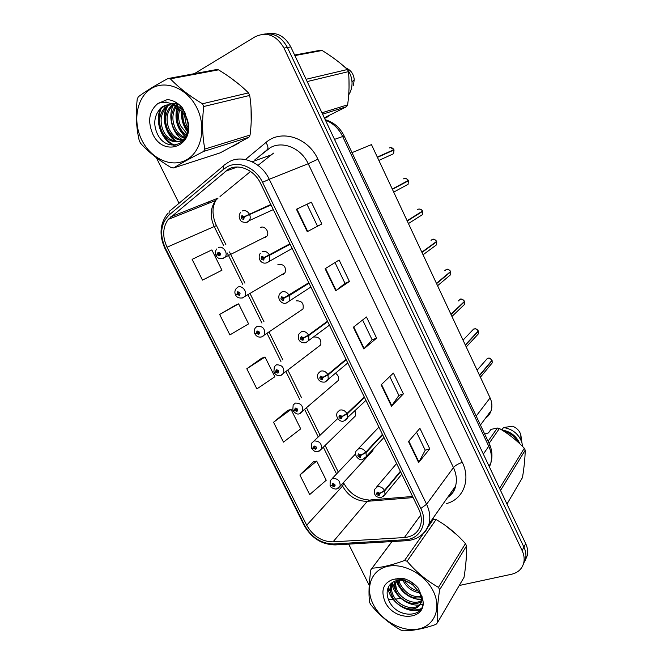 <?xml version="1.0" encoding="UTF-8"?>
<svg xmlns="http://www.w3.org/2000/svg" width="664" height="664" viewBox="0 0 664 664"><rect width="100%" height="100%" fill="white"/><g stroke="black" fill="none" stroke-linecap="round" stroke-linejoin="round"><path stroke-width="1" d="M261.101 227.237L261.168 227.686M281.893 274.597L283.312 274.265L285.047 272.763C286.267 266.969 284.076 264.164 278.465 264.347L277.876 264.679M300.103 310.943L302.983 309.001C303.996 303.398 301.763 300.684 296.302 300.85M318.131 346.898L320.729 344.906C321.55 339.512 319.309 336.872 313.989 336.98M335.967 382.481L338.283 380.472C339.221 377.733 338.358 375.368 335.693 373.384M263.517 237.87L265.351 237.496L266.911 236.177C269.957 232.325 264.646 225.162 260.462 227.478M266.953 149.981L255.267 159.626M311.773 448.25L313.408 448.25L315.732 449.387C317.118 447.627 316.554 446.49 314.039 445.984L313.333 448.1L311.532 448.026L311.798 443.029L314.097 440.938C319.459 440.929 321.924 443.602 321.484 448.964L355.663 415.705L355.032 410.875M330.282 485.641L332 485.733L334.324 486.895C335.727 485.193 335.171 484.073 332.656 483.525L331.925 485.591L330.074 485.392L330.249 480.587L332.656 478.395C337.91 478.429 340.391 481.043 340.092 486.222L372.861 450.624L373.135 449.171M352.02 152.645L371.466 144.611L490.09 397.894C492.041 402.21 492.414 406.418 491.194 410.518C490.156 413.755 488.248 416.336 485.475 418.237M232.334 146.561L239.621 142.602L232.334 146.561M228.383 169.187C238.849 163.261 254.353 169.967 260.545 183.33L418.702 509.047C421.308 514.583 421.964 519.895 420.644 524.975C418.212 532.569 412.784 536.761 404.359 537.549L333.021 541.865C321.766 541.691 312.993 536.139 306.702 525.207L167.054 247.207C162.257 236.641 162.638 227.378 168.2 219.427L228.383 169.187M227.221 166.813L223.652 169.22L169.204 214.879C160.713 223.469 159.418 234.533 165.319 248.07L304.867 525.714C311.756 537.682 321.368 543.774 333.71 543.982L405.04 539.749C420.046 539.326 428.421 523.34 420.802 508.483L262.537 182.318C255.74 167.635 238.691 160.281 227.221 166.813M523.332 564.3L525.672 558.573C526.32 554.83 525.739 551.004 523.921 547.094L287.412 47.493C281.661 36.935 273.751 32.503 263.683 34.179C273.751 32.503 281.661 36.935 287.412 47.493L523.921 547.094C525.739 551.004 526.32 554.83 525.672 558.573L523.332 564.3M416.544 432.206L425.209 450.233L418.635 462.567L429.749 448.822L419.905 428.321L408.493 441.527L418.635 462.567M425.192 450.192L429.749 448.822M389.785 376.529L398.873 395.453L391.445 406.194L403.38 393.885L393.387 373.068L381.136 384.829L391.445 406.194M398.856 395.412L403.38 393.885M321.816 223.959L307.249 231.67L321.816 223.959L311.35 202.163L296.434 209.268L307.249 231.67M317.425 226.001L306.976 204.263L296.434 209.268M306.976 204.263L311.35 202.163M335.005 262.57L344.989 283.354L335.76 290.774L349.422 281.478L339.121 260.014L325.119 268.721L335.76 290.774M344.981 283.337L349.422 281.478M362.602 319.99L372.139 339.827L363.822 348.94L376.604 338.117L366.462 316.977L353.348 327.236L363.822 348.94M372.13 339.802L376.604 338.117M251.191 121.935L251.058 107.742L251.191 121.935M239.887 85.009L230.209 77.53L239.887 85.009M465.73 564.599L466.435 555.494L465.73 564.599M457.305 535.226L445.519 525.564L457.305 535.226M459.231 585.507L511.587 574.252C518.368 572.592 522.468 568.542 523.896 562.109C524.543 558.358 523.954 554.515 522.128 550.581L284.001 48.065C276.415 35.192 266.82 31.407 255.217 36.719L194.394 73.662M156.314 157.642L179.031 203.284M348.683 544.123L369.201 585.341M388.473 599.534L394.034 599.509M395.702 599.177L401.097 598.015M409.705 596.164L410.194 596.056M313.391 461.862L299.887 474.992L309.673 494.572L326.215 480.255L316.695 461.073L313.217 461.903M235.512 305.149L219.659 314.462L229.885 334.913L248.585 323.883L238.642 303.855L235.346 305.216M192.12 259.342L202.495 280.108L221.95 270.231L211.866 249.913L192.12 259.342M287.803 410.369L273.543 422.262L283.47 442.124L300.709 428.869L291.048 409.414L287.628 410.418M246.8 368.761L256.877 388.913L274.838 376.754L265.036 357.016L261.674 358.195L246.8 368.761L265.036 357.016M219.659 314.462L238.642 303.855M273.543 422.262L291.048 409.414M299.887 474.992L316.695 461.073M525.099 560.765L527.432 555.071C528.079 551.344 527.498 547.543 525.697 543.642L290.782 46.92C285.072 36.437 277.212 32.03 267.194 33.69M390.938 154.919L393.636 153.699L394.026 149.964L377.426 157.343M377.384 157.243L393.893 149.666L377.301 157.069M270.812 204.479L244.311 216.63L241.92 215.609C240.567 217.809 241.173 219.037 243.729 219.311L244.385 216.796L243.447 217.194L243.19 218.199L242.244 216.912L244.311 216.63M271.02 204.902L243.447 217.194M270.92 204.686L243.414 217.128M244.385 216.796L249.598 214.53C250.511 216.779 250.411 218.805 249.299 220.589L247.614 222.058L245.614 222.49M271.045 204.944L249.598 214.53M378.87 160.414L393.636 153.699L394.034 149.964L377.442 157.376M218.323 247.639C222.689 245.207 228.399 252.901 225.254 256.976L222.955 258.52C219.543 259.084 217.244 258.122 216.041 255.623L217.452 254.81L219.767 255.831C221.046 253.748 220.456 252.544 217.983 252.245L217.377 254.652L218.273 254.287L218.522 253.316L219.444 254.569L217.452 254.81M219.435 253.714L218.273 254.287M217.377 254.652L215.841 255.208C214.912 253.067 215.219 250.984 216.771 248.958M219.469 253.781L218.307 254.345M405.596 185.646L408.103 184.285L408.377 180.791L392.316 189.124M404.849 178.45C406.833 178.774 407.962 179.454 408.252 180.5L392.275 189.041M289.902 243.796L264.305 257.449L261.915 256.404C260.537 258.528 261.135 259.748 263.708 260.064L264.38 257.607L263.442 257.981L263.168 258.968L262.454 257.591M290.002 243.987L263.442 257.981M264.38 257.607L269.534 255.291L269.377 260.944L267.484 262.629M290.127 244.252L269.534 255.291M262.454 257.499L263.409 257.923L264.305 257.449M408.377 180.791L392.416 189.34M420.138 216.099L422.428 214.638L422.628 211.359L421.125 211.932M417.299 209.7L417.98 209.276C419.839 208.662 421.341 209.268 422.478 211.077L407.123 220.738M308.793 282.698L284.084 297.821L281.685 296.75C280.299 298.808 280.889 300.012 283.462 300.369L284.159 297.987L283.213 298.327L282.93 299.29L281.951 298.086L284.084 297.821M283.777 297.978L283.213 298.327M287.794 295.862L286.234 296.725M284.159 297.987L289.255 295.613L289.213 300.883L287.147 302.767M309.017 283.154L289.255 295.613M408.443 223.561L422.428 214.638L422.628 211.359L407.264 221.037M434.571 246.278L436.63 244.759L436.746 241.688L435.725 242.053M432.712 239.389C433.625 238.774 434.928 239.447 436.613 241.406L421.839 252.171M327.493 321.202L308.528 335.038L303.647 337.76L301.248 336.665C299.837 338.648 300.427 339.843 303.008 340.25L303.73 337.918L302.767 338.242L302.477 339.171L301.489 338.009L303.647 337.76M303.73 337.918L308.76 335.503L308.818 340.408L305.797 342.69M327.709 321.65L308.76 335.503M423.059 254.768L436.63 244.759L436.746 241.688L421.98 252.469M448.872 276.191L450.707 274.639L450.756 271.767L449.984 272.024M446.457 269.501C447.254 268.721 448.64 269.377 450.624 271.485L436.439 283.345M345.994 359.299L327.825 374.496L323.003 377.268L320.604 376.148C319.168 378.065 319.749 379.244 322.339 379.692L323.077 377.426L322.115 377.725L321.824 378.629L320.812 377.501L323.003 377.268M323.077 377.426L328.058 374.961L328.199 379.534L325.451 381.866M346.21 359.747L328.058 374.961M450.748 271.775L436.58 283.636M237.056 294.135L235.587 295.007L237.056 294.318L239.364 295.364C240.675 293.347 240.086 292.16 237.604 291.82L236.973 294.169L237.878 293.82L238.135 292.882L239.073 294.094L237.056 294.318M238.708 293.347L237.878 293.82M236.973 294.169L235.388 294.592C234.508 292.575 234.766 290.591 236.143 288.632L237.886 287.114C242.152 284.889 247.78 292.102 244.941 296.152L243.148 297.738M239.023 293.247L237.911 293.886M255.432 333.552L254.926 333.975L256.445 333.411L258.761 334.482C260.089 332.531 259.508 331.361 257.018 330.971L256.37 333.262L257.283 332.938L257.541 332.025L258.495 333.203L256.445 333.411M258.321 332.257L257.283 332.938M256.37 333.262L254.727 333.56C253.897 331.693 254.096 329.792 255.333 327.867L257.242 326.182C262.994 326.074 265.384 328.995 264.405 334.938L262.446 336.689M258.371 332.307L257.308 333.004M274.273 372.247L275.635 372.097L277.95 373.193C279.295 371.3 278.722 370.138 276.224 369.715L275.56 371.948L276.473 371.649L276.739 370.761L277.71 371.898L275.635 372.097M277.444 370.919L276.473 371.649M275.56 371.948L273.858 372.114L274.34 366.677L276.39 364.835C282.009 364.752 284.424 367.59 283.644 373.326L281.005 375.392M277.494 370.96L276.506 371.707M141.847 140.179C151.027 158.829 171.586 168.141 186.393 159.891C201.325 151.931 206.628 127.563 196.967 108.066C187.53 88.445 165.726 79.423 151.201 88.644C136.518 97.575 132.46 121.653 141.847 140.179M167.876 78.584C155.434 85.249 145.582 91.317 138.311 96.778L137.232 99.177C135.556 113.818 136.22 127.629 139.241 140.627L140.544 143.241C148.454 152.031 158.671 160.148 171.204 167.61L173.628 167.942L220.149 152.878L248.9 137.265L250.062 135.058C251.83 121.57 251.714 108.357 249.706 95.433L248.485 92.894C240.418 84.784 230.433 77.107 218.506 69.844L216.149 69.62L167.876 78.584L170.366 78.833C178.666 87.54 189.356 95.857 202.429 103.767L248.485 92.894M248.9 137.265L203.649 151.425C191.19 157.766 181.189 163.269 173.628 167.942M203.649 151.425L204.836 149.068L250.062 135.058M249.706 95.433L203.765 106.514C201.922 121.454 202.279 135.639 204.836 149.068M203.765 106.514L202.429 103.767M183.671 109.776L183.397 110.822M183.081 112.54C182.534 116.515 183.081 120.516 184.733 124.541L188.103 129.97M184.592 111.486L184.492 112.092M184.293 114.208L186.127 124.168L188.269 128.036M180.5 105.85L179.496 107.477M178.973 108.514C176.582 114.15 176.624 119.985 179.089 126.019C180.932 130.102 183.447 133.107 186.625 135.024M181.239 106.58L180.425 108.132M179.936 109.286C178.027 114.606 178.218 120.059 180.508 125.645L187.065 134.003M177.852 103.866L175.952 105.651M175.42 106.273C170.938 112.606 170.241 119.686 173.354 127.521C175.952 133.165 179.678 136.726 184.526 138.203M178.558 104.157L176.815 106.008M176.284 106.713C172.333 112.955 171.835 119.761 174.798 127.139C177.213 132.41 180.641 135.871 185.09 137.523M176.632 102.787L175.371 103.235M174.665 103.542L173.038 104.455M172.117 105.111L171.005 106.057C165.253 112.465 164.083 120.134 167.511 129.048C171.536 137.216 177.122 140.892 184.26 140.087M176.815 102.912L176.143 103.21M175.445 103.559L173.619 104.746M172.93 105.31L172.482 105.717C166.73 112.116 165.56 119.769 168.98 128.667C172.167 135.423 176.74 139.149 182.7 139.863M178.317 103.974L171.719 103.866M168.971 104.771L165.045 107.419C159.26 113.884 158.098 121.612 161.559 130.609C166.025 141.805 178.873 145.491 184.791 137.896C189.265 131.713 189.431 124.359 185.281 115.835L178.666 108.298C171.86 103.559 165.701 103.642 160.182 108.531L157.194 112.93C154.172 118.931 153.982 125.33 156.629 132.144C165.801 155.774 195.282 143.864 187.281 119.495L182.675 108.182C178.218 102.97 173.105 100.098 167.328 99.567L158.04 103.418C149.151 110.73 147.367 120.881 152.687 133.871C163.626 158.439 195.855 145.864 187.281 119.495M177.321 103.244L171.827 103.908M169.743 104.787L166.548 107.078C160.771 113.527 159.609 121.238 163.053 130.219C167.32 140.901 179.355 144.843 185.505 138.303M185.463 113.395C182.451 109.128 178.716 106.364 174.267 105.095M166.714 104.995L160.505 108.456L157.401 112.507M158.04 103.418C165.145 101.044 172.017 102.671 178.666 108.298M218.506 69.844L170.366 78.833M182.749 108.29L182.467 109.867M182.268 111.569C181.778 118.657 183.654 125.189 187.895 131.181M177.645 107.551C175.039 118.823 177.761 128.459 185.829 136.469M173.254 105.41C167.452 116.598 172.623 133.605 182.542 139.855M168.282 105.103C161.211 116.424 166.315 134.9 176.89 141.523M166.008 101.799L165.436 102.364M162.066 106.945C154.397 119.96 162.381 141.092 175.155 145.292M182.226 107.659L181.878 109.328M181.654 110.905C180.915 118.607 182.932 125.645 187.704 132.012M177.097 107.195C174.209 118.889 177.006 128.816 185.497 136.975M167.336 105.642C160.696 116.789 165.494 134.543 175.636 141.366M160.962 107.8C153.94 120.715 161.725 141.025 174.084 145.375M373.193 604.248C381.26 620.649 401.994 632.269 418.112 629.065C434.347 626.102 441.826 608.431 433.343 591.317C425.093 574.161 403.114 562.499 387.195 566.458C371.143 570.177 364.901 587.897 373.193 604.248M392.001 541.567L370.861 569.795C368.952 582.843 368.512 593.674 369.558 602.281L370.711 604.58C379.293 615.171 389.311 623.645 400.765 630.02L403.264 630.8C412.585 630.908 423.466 628.783 435.916 624.434L437.344 622.865L464.045 577.306C465.97 565.155 466.8 554.689 466.535 545.891L465.456 543.642C456.815 533.831 447.03 525.797 436.09 519.547L432.422 519.049M466.535 545.891L439.651 589.756C437.584 603.053 436.821 614.084 437.344 622.865M439.651 589.756L438.481 587.358L465.456 543.642M402.069 578.236L402.666 579.821M403.513 578.477L404.409 580.336M397.628 578.236L397.67 579.074M397.794 580.286L399.139 585.025C404.65 594.894 411.987 599.127 421.15 597.741M398.591 578.161L398.707 579.141M398.89 580.178L400.027 583.722C405.073 593.035 412.053 597.343 420.959 596.637M394.134 581.357L395.545 590.296C399.786 601.044 414.402 607.004 421.034 601.567M394.955 581.008L396.441 588.968C400.517 599.293 414.311 605.302 421.175 600.688M391.395 583.166L390.971 584.32C389.901 587.773 390.208 591.549 391.884 595.649C397.421 609.909 418.776 613.851 420.984 601.8C421.673 598.828 421.084 595.583 419.191 592.064L413.141 585.291C404.276 578.975 396.765 578.535 390.606 583.963L390.357 584.254C386.813 588.453 386.191 593.558 388.49 599.584C396.449 620.417 428.446 618.059 422.321 598.048L418.436 588.329C414.22 583.349 409.115 580.029 403.131 578.377L393.121 579.34C383.252 583.058 380.555 590.52 385.045 601.7C394.474 623.056 429.143 620.242 422.321 598.048M392.009 582.652L391.893 582.992C390.83 586.436 391.129 590.205 392.806 594.305C398.334 608.539 419.648 612.457 421.856 600.414L422.047 596.546M411.29 581.996L415.066 584.843M402.923 580.411C406.667 587.532 412.228 591.665 419.59 592.803M404.666 580.801C408.053 586.279 412.726 589.756 418.693 591.217M421.208 601.435L422.694 599.974M421.906 600.198L422.636 599.592M393.121 579.34C400.4 578.361 407.073 580.344 413.141 585.291M370.861 569.795L391.884 541.575M436.09 519.547L407.098 561.229L404.525 560.499L423.391 533.574M427.832 527.224L433.667 518.908M407.098 561.229C416.112 571.903 426.57 580.61 438.481 587.358M372.189 568.168C381.285 567.662 392.067 565.106 404.525 560.499M417.083 592.354L419.764 593.168M396.001 578.493L396.151 579.058M396.607 580.51L400.724 588.03M392.158 582.535L396.864 592.877M388.374 587.125L392.963 597.816M408.069 608.888C413.132 610.365 417.548 610.249 421.308 608.523M409.323 580.834L416.618 586.312M396.001 580.66C400.998 592.52 409.414 598.87 421.25 599.716M421.997 599.692L422.578 599.642M391.76 583.457C394.2 595.899 407.995 606.174 419.225 605.045M419.582 605.004L422.702 604.34M387.967 588.072C390.216 603.211 409.937 614.847 420.901 609.212M328.058 115.843L328.199 116.565L324.397 117.785L346.558 106.697L347.629 104.829C349.206 93.574 349.488 82.502 348.476 71.621L347.488 69.504C340.375 62.872 331.925 56.54 322.148 50.481L320.098 50.315L294.625 55.046M349.04 88.279L348.982 79.472M348.691 94.852C351.14 91.093 352.244 86.793 352.011 81.962C351.696 77.397 350.218 73.297 347.571 69.662M347.355 69.38L341.321 64.101M353.389 85.341L354.252 79.705C353.663 74.111 351.015 70.251 346.309 68.126M348.476 71.621L307.175 81.581M306.087 79.282L347.488 69.504M321.932 112.789L347.629 104.829M346.558 106.697L322.596 114.191M322.148 50.481L294.882 55.577M324.588 118.408L328.199 116.565M506.972 504.051L522.468 477.59C524.153 467.282 525.066 458.143 525.216 450.175L524.319 448.258C516.841 440.423 508.549 433.833 499.436 428.487L497.353 428.023L490.953 429.401L488.48 432.878L484.662 434.015M517.854 441.975C514.832 436.588 510.301 433.086 504.258 431.484M519.895 443.867C516.467 436.024 510.475 431.401 501.918 429.998M522.601 446.515L521.896 442.523C518.758 434.04 512.633 429.044 503.503 427.525L501.843 429.948M520.958 440.024L520.8 434.679C519.464 430.695 516.725 427.882 512.608 426.23L503.503 427.525M525.216 450.175L500.531 490.439M499.56 488.38L524.319 448.258M488.073 441.261L497.353 428.023M499.436 428.487L489.077 443.378M463.049 305.838L464.659 304.295L464.651 301.605L464.028 301.796M460.102 299.398C460.758 298.443 462.235 299.082 464.518 301.323L450.914 314.255M364.304 397.014L346.923 413.539L342.151 416.353L339.752 415.207C338.3 417.058 338.872 418.229 341.47 418.718L342.226 416.511L341.254 416.784L340.956 417.664L339.935 416.569L342.151 416.353M342.226 416.511L347.147 413.996L347.355 418.262L344.89 420.594M364.519 397.454L347.147 413.996M451.952 316.471L464.659 304.295L464.651 301.605L451.055 314.545M477.092 335.237L478.487 333.726L478.437 331.203L477.922 331.344M478.296 330.938C477.184 329.17 475.681 328.522 473.797 328.995C475.258 329.294 474.909 327.31 478.304 330.929L465.273 344.906M382.422 434.339L365.814 452.167L361.1 455.023L358.693 453.852C357.215 455.645 357.788 456.799 360.394 457.322L361.166 455.172L360.195 455.421L359.88 456.284L358.859 455.222L361.1 455.023M361.166 455.172L366.038 452.624L366.287 456.6L364.113 458.899M382.638 434.779L366.038 452.624M478.429 331.22L465.406 345.189M490.995 364.395L492.198 362.934L492.107 360.569L491.667 360.676M487.492 358.328C488.97 358.734 488.264 356.51 491.982 360.295L479.508 375.301M400.367 471.282L384.506 490.389L379.841 493.286L377.434 492.09C375.94 493.817 376.505 494.962 379.119 495.527L379.916 493.435L378.928 493.659L378.613 494.497L377.584 493.46L379.841 493.286M379.916 493.435L384.722 490.837L385.02 494.547L383.111 496.788M400.575 471.714L384.722 490.837M492.099 360.585L479.64 375.583M293.09 410.46L294.617 410.369L296.941 411.489C298.302 409.663 297.738 408.518 295.231 408.053L294.542 410.219L295.472 409.954L295.746 409.082L296.725 410.186L294.617 410.369M296.36 409.19L295.472 409.954M294.542 410.219L292.791 410.269L293.156 405.057L295.339 403.081C300.825 403.04 303.274 405.787 302.668 411.34L300.269 413.423M296.418 409.231L295.497 410.012M315.085 447.071L314.263 447.851L314.545 447.005L315.226 448.366L313.408 448.25M313.333 448.1L314.263 447.851M315.134 447.104L314.296 447.909M333.602 484.571L332.863 485.367L333.154 484.537L334.15 485.591L333.826 485.89L332 485.733M331.925 485.591L332.863 485.367M333.66 484.596L332.896 485.425M476.196 416.054L490.09 397.894M245.448 159.534L265.965 142.47C281.005 128.974 308.121 137.357 317.898 159.202L462.318 462.385C458.284 463.696 455.321 465.422 453.446 467.572L308.221 163.718C301.149 148.172 282.889 140.536 270.431 147.582L254.968 159.733M462.318 462.385C471.1 479.989 463.04 499.652 446.208 503.627M447.536 497.543C451.512 494.738 454.184 490.928 455.562 486.123C457.123 480.155 456.417 473.971 453.446 467.572L426.587 504.25C429.791 511.072 430.604 517.621 429.019 523.896C427.541 529.191 424.562 533.283 420.071 536.18M223.652 169.22C223.046 166.722 223.536 165.153 225.113 164.498L228.399 162.19M168.075 213.003C159.941 223.17 158.879 234.948 164.888 248.328L165.319 248.07M304.867 525.714L304.046 525.149L164.896 248.353M333.71 543.982L335.146 544.92L336.432 544.837M223.793 165.618L170.93 210.09C169.278 210.837 168.706 212.43 169.204 214.879M405.04 539.749L406.385 540.72L407.58 540.645M420.802 508.483L426.587 504.25L269.26 179.288L262.537 182.318M229.171 161.759C242.177 154.314 261.566 162.614 269.26 179.288L308.221 163.718L317.898 159.202M522.128 550.581L525.697 543.642M284.001 48.065L290.782 46.92M207.857 202.163L207.226 203.848M265.965 142.47C268.38 146.42 268.58 148.985 266.546 150.172M306.702 525.207L342.558 486.065C348.376 496.282 356.626 501.361 367.292 501.312L413.132 497.585M333.021 541.865L367.292 501.312L370.885 499.892L412.601 496.473M404.359 537.549L420.785 515.007M273.551 153.127L258.022 165.369M225.121 171.378L237.33 167.021M252.088 161.75L270.439 155.193M170.623 216.937L218.058 198.113L215.709 200.453C210.289 207.948 209.774 216.613 214.157 226.457L223.652 245.663M250.577 171.461L220.016 196.511M167.054 247.207L216.447 225.561M227.287 253.009L242.792 284.366M247.805 294.492L261.965 323.119M266.961 333.22L280.93 361.465M285.927 371.574L299.705 399.421M304.718 409.563L318.255 436.937M323.318 447.179L336.557 473.938M341.744 484.429L342.558 486.065L343.72 483.068M364.196 348.583L353.746 326.92M336.167 290.475L325.543 268.455M307.689 231.437L296.891 209.052M391.785 405.779L381.509 384.473M418.951 462.102L408.833 441.128M489.443 466.991L490.713 463.447C492.099 457.861 491.451 452.134 488.754 446.258L342.599 136.377C338.706 128.476 332.988 123.081 325.435 120.192M334.515 139.382L344.168 135.995M325.219 119.727C333.718 122.201 340.026 127.612 344.143 135.954L489.393 444.042L488.754 446.258L483.342 454.076M488.994 466.037L490.713 463.447C492.721 456.94 492.273 450.474 489.393 444.042L489.26 443.759M393.437 153.791L391.237 154.787M393.885 149.674C392.731 147.831 391.237 147.259 389.386 147.939M242.194 210.994C245.016 209.973 247.406 210.986 249.357 214.04M266.911 236.177L222.025 258.744M408.244 180.5C407.098 178.674 405.596 178.085 403.745 178.732L403.496 178.857M407.895 184.401L405.887 185.488M267.243 262.736L265.874 263.01M262.122 251.689C264.969 250.743 267.36 251.781 269.293 254.81M422.221 214.771L420.436 215.916M286.574 302.958L285.935 303.083M310.893 287.006L286.358 302.967C281.976 305 276.465 298.634 279.834 293.762L281.843 291.944C284.698 291.064 287.097 292.135 289.023 295.14M436.605 241.414C435.476 239.604 433.974 238.99 432.106 239.571L431.036 240.335M436.422 244.908L434.862 246.062M329.419 325.161L305.731 342.715C298.061 343.587 297.256 336.706 299.173 333.751L301.348 331.759C304.22 330.962 306.619 332.05 308.528 335.038M450.615 271.493C449.486 269.7 447.984 269.078 446.117 269.617L444.731 270.754M450.491 274.821L449.171 275.933M347.762 362.951L324.912 382.041C317.815 382.921 316.388 376.139 318.322 373.301L320.637 371.151C323.534 370.421 325.933 371.541 327.825 374.496M242.692 297.904L241.887 298.053M302.983 309.001L261.541 336.938M464.509 301.34C463.389 299.555 461.887 298.916 460.011 299.431L458.384 300.941M464.426 304.519L463.356 305.548M365.939 400.384L343.894 420.951C340.134 422.752 334.913 417.133 337.287 412.41L339.727 410.12C342.641 409.464 345.039 410.601 346.923 413.539M473.615 329.07L463.04 340.142M478.246 333.984L477.399 334.897M383.941 437.46L366.287 456.6L362.677 459.455C360.776 461.223 353.538 456.724 356.062 451.08L358.618 448.681C361.548 448.092 363.947 449.254 365.814 452.167M491.974 360.303C490.862 358.543 489.36 357.888 487.467 358.336L477.109 370.18M491.941 363.249L491.319 363.996M401.77 474.187L385.02 494.547L381.269 497.56C377.791 497.377 375.89 496.697 375.592 495.51C374.197 493.941 373.882 491.875 374.654 489.318L377.301 486.828C380.248 486.305 382.647 487.492 384.506 490.389M311.765 448.507C315.4 452.873 315.873 451.279 318.106 451.503L321.484 448.964L319.318 451.055M330.315 485.89C330.307 487.866 335.984 489.625 336.565 488.911L340.092 486.222L338.167 488.281M480.429 425.043L491.194 410.518M447.503 497.593C452.142 494.356 454.823 490.53 455.562 486.123L429.019 523.896C425.143 534.238 417.598 539.84 406.385 540.72L335.146 544.92C321.749 544.604 311.416 538.089 304.145 525.365M523.896 562.109L527.432 555.071M208.438 201.931L207.915 203.566M168.2 219.427L215.709 200.453C213.825 204.612 212.945 207.923 213.061 210.388C212.829 210.953 213.111 219.236 216.439 225.536L225.86 244.601M229.478 251.922L244.925 283.171M249.905 293.264L264.006 321.791M268.986 331.859L282.897 360.012M287.877 370.089L301.589 397.836M306.585 407.945L320.073 435.219M325.111 445.428L338.3 472.104M343.462 482.562L343.861 483.359C349.704 493.634 358.087 499.187 369.001 500.017M240.576 212.397C238.816 214.879 238.725 217.418 240.285 220C241.09 221.859 243.323 222.581 246.991 222.174L249.299 220.589L273.311 209.608M242.792 216.672L242.244 216.912M390.731 147.632L393.893 149.666M218.78 253.266L218.307 253.499M393.711 192.112L408.103 184.285L408.385 180.791M260.296 253.308C257.092 258.039 261.126 264.753 266.779 262.786L292.185 248.494M262.712 257.449L262.205 257.723M282.416 297.796L281.951 298.086M418.843 209.035C420.793 209.16 422.013 209.841 422.495 211.077M301.904 337.702L301.489 338.009M437.559 285.736L450.707 274.639L450.756 271.767M285.047 272.763L242.377 297.928C239.048 298.385 236.791 297.414 235.587 295.015M238.343 292.841L237.895 293.09M261.599 336.922C258.769 337.561 256.553 336.582 254.934 333.992M320.729 344.906L280.623 375.509C278.274 376.305 276.091 375.326 274.083 372.562M178.309 104.389L176.865 104.721M172.482 105.717L171.005 106.057M166.548 107.078L165.045 107.419M185.92 137.581L184.791 137.896M391.893 582.992L390.971 584.32M421.856 600.414L420.984 601.8M354.252 79.705L352.011 81.962M520.8 434.679L521.896 442.523M466.236 346.965L478.487 333.726L478.437 331.203M378.92 427.11L358.203 448.831M480.404 377.218L492.198 362.934L492.107 360.569M396.591 463.514L376.496 487.152M338.283 380.472L299.456 413.705C297.58 414.643 295.43 413.647 293.023 410.734M337.719 418.577L313.972 440.979M355.481 454.01L332.158 478.578"/></g></svg>
